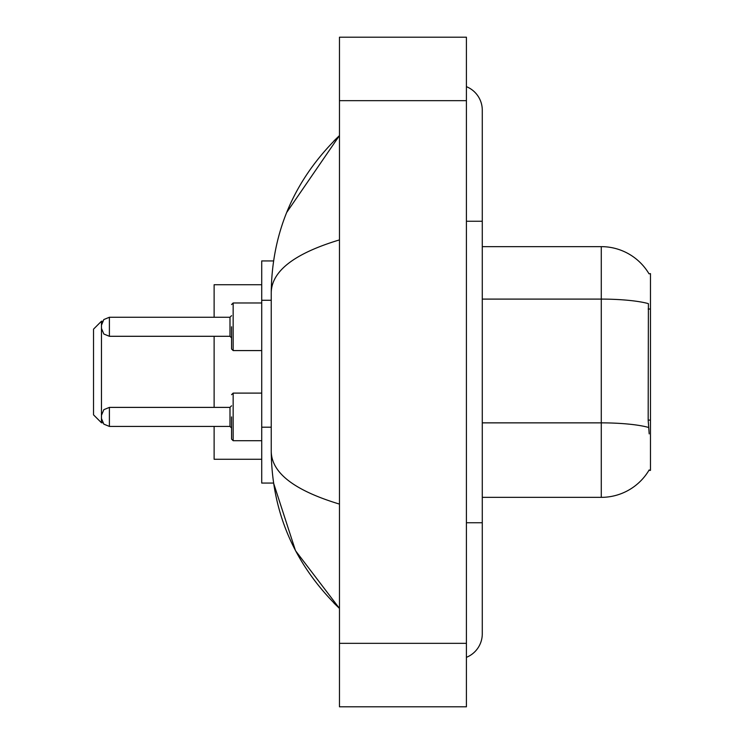 <?xml version="1.0" encoding="UTF-8"?>
<svg xmlns="http://www.w3.org/2000/svg" width="744" height="744" viewBox="0 0 744 744"><rect width="100%" height="100%" fill="white"/><g stroke="black" fill="none" stroke-linecap="round" stroke-linejoin="round"><path stroke-width="1.12" d="M482.279 497.355L601.282 497.355A55.54 55.54 0 0 0 649.187 469.901L648.908 470.375L650.47 470.375L650.47 273.625L649.028 273.82A55.54 55.54 0 0 0 601.282 246.645A55.54 55.54 0 0 1 648.908 273.625A55.54 55.54 0 0 0 601.282 246.645L482.279 246.645M273.56 260.93L261.721 260.93L261.721 483.07L273.56 483.07L295.507 550.69L339.469 608.425C294.661 564.929 271.923 512.672 271.244 451.654C271.746 473.017 294.494 490.501 339.469 504.097M466.414 522.744L482.279 522.744L482.279 110.186A25.389 25.389 0 0 0 466.414 86.657A25.389 25.389 0 0 1 482.279 110.186A25.389 25.389 0 0 0 466.414 86.657M466.414 657.343A25.389 25.389 0 0 0 482.279 633.814A25.389 25.389 0 0 1 466.414 657.343A25.389 25.389 0 0 0 482.279 633.814A25.389 25.389 0 0 1 466.414 657.343M339.469 239.903C294.596 253.434 271.848 270.909 271.244 292.346L271.244 451.654M339.469 706.8L466.414 706.8L466.414 37.2L339.469 37.2L339.469 706.8M271.244 292.346C271.923 231.328 294.661 179.072 339.469 135.575L286.691 212.468M649.187 433.882L648.173 420.1L648.396 303.636A55.54 9.644 180 0 0 601.282 299.097L601.282 246.645A55.54 55.54 0 0 1 649.028 273.82M101.463 416.9L101.463 418.491L101.463 416.9M231.57 416.9L231.57 439.118L231.57 416.9M101.463 326.774L101.463 328.364L101.463 326.774M231.57 326.774L231.57 348.992L231.57 326.774M101.463 422.778L101.463 321.222L93.53 329.155L93.53 414.845L101.463 422.778L102.719 422.778M214.123 336.297L214.123 407.387M214.123 426.424L214.123 459.271L261.721 459.271M261.721 284.729L214.123 284.729L214.123 317.26M650.47 309.03L648.173 309.03M650.47 420.1L648.173 420.1M271.244 300.269L261.721 300.269M271.244 427.205L261.721 427.205M466.414 221.256L482.279 221.256M339.469 643.327L466.414 643.327M339.469 100.672L466.414 100.672M601.282 497.355L601.282 299.097L482.279 299.097M648.573 427.447A55.54 9.644 180 0 0 601.282 422.862L482.279 422.862M231.57 394.692L233.16 393.102L233.16 440.708L261.721 440.708M101.463 415.319L103.835 409.665L109.396 407.387L109.396 426.424L229.989 426.424L229.989 407.387L231.57 405.796M261.721 302.975L233.16 302.975L233.16 350.582L231.57 348.992M229.989 317.26L109.396 317.26L109.396 336.297L229.989 336.297L229.989 317.26L231.57 315.67M482.279 522.744L482.279 633.814M339.469 135.575L333.954 140.904M339.469 608.425L333.954 603.096M229.989 426.424L231.57 428.014M109.396 407.387L229.989 407.387M233.16 393.102L261.721 393.102M109.396 426.424L103.835 424.145L101.463 418.491M233.16 440.708L231.57 439.118M109.396 336.297L103.835 334.019L101.463 328.364M233.16 350.582L261.721 350.582M109.396 317.26L103.835 319.539L101.463 325.193M229.989 336.297L231.57 337.888M233.16 302.975L231.57 304.566M101.463 321.222L102.523 321.222"/></g></svg>
